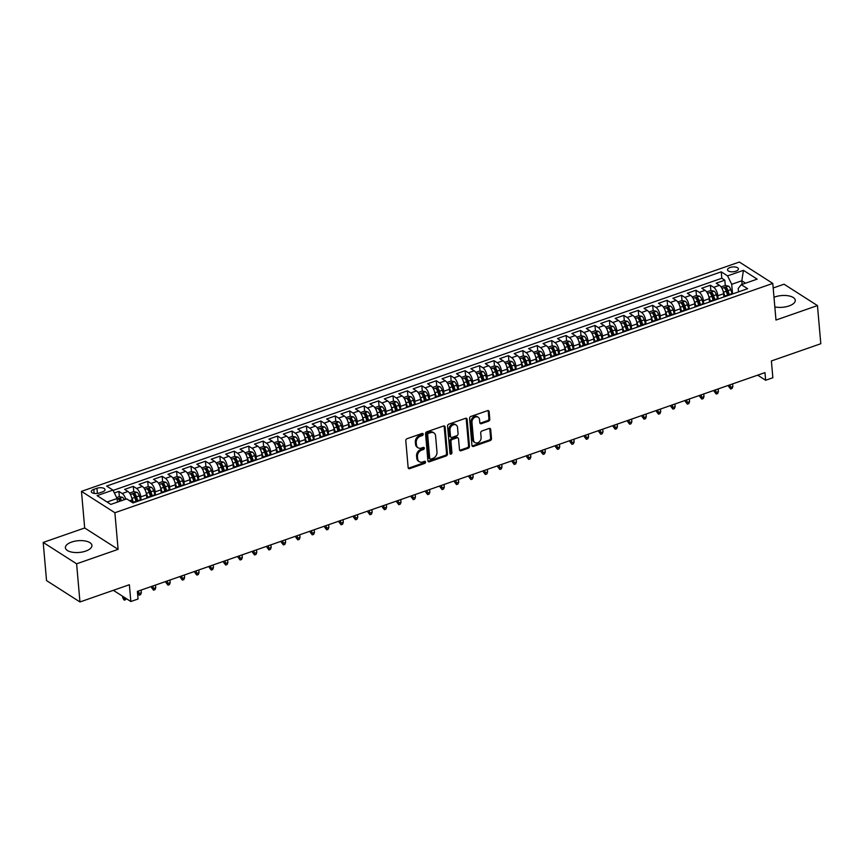 <?xml version="1.0" encoding="UTF-8"?>
<svg xmlns="http://www.w3.org/2000/svg" width="864" height="864" viewBox="0 0 864 864"><rect width="100%" height="100%" fill="white"/><g stroke="black" fill="none" stroke-linecap="round" stroke-linejoin="round"><path stroke-width="1.3" d="M423.209 434.149A1.177 0.918 122.6 0 0 422.129 433.447L407.074 438.696A1.674 1.307 122.6 0 0 405.788 440.683L408.154 467.651A1.674 1.307 122.6 0 0 409.698 468.655L424.742 463.406A1.177 0.918 122.6 0 0 424.559 461.311L422.615 461.992A5.368 4.169 122.6 0 1 419.31 461.711A5.368 4.169 122.6 0 1 417.658 458.773L417.463 456.527A5.368 4.169 122.6 0 1 421.578 450.155L423.522 449.474A1.177 0.918 122.6 0 0 423.338 447.379L421.394 448.06A5.368 4.169 122.6 0 1 418.09 447.779A5.368 4.169 122.6 0 1 416.448 444.841L416.243 442.595A5.368 4.169 122.6 0 1 420.358 436.223L422.312 435.542A1.177 0.918 122.6 0 0 423.209 434.149M418.09 447.779L417.182 447.206A5.368 4.169 122.6 0 1 415.541 444.269L415.346 442.022A5.368 4.169 122.6 0 1 419.461 435.65L421.405 434.97A1.177 0.918 122.6 0 0 422.28 433.404M408.294 468.148A1.674 1.307 122.6 0 0 408.791 468.072L423.846 462.823A1.177 0.918 122.6 0 0 424.71 461.268M419.31 461.711L418.403 461.138A5.368 4.169 122.6 0 1 416.761 458.201L416.567 455.954A5.368 4.169 122.6 0 1 420.671 449.572L422.626 448.902A1.177 0.918 122.6 0 0 423.49 447.336M774.835 306.904A13.316 5.886 -5 0 0 789.037 305.942A13.316 5.886 -5 0 0 795.269 300.272A13.316 5.886 -5 0 0 774.954 296.924A13.316 5.886 -5 0 0 773.993 297.292M71.615 542.074A13.316 5.886 -5 0 0 65.394 547.744A13.316 5.886 -5 0 0 85.709 551.092A13.316 5.886 -5 0 0 91.93 545.422A13.316 5.886 -5 0 0 71.615 542.074M730.08 267.516A5.465 2.408 -5 0 0 727.52 269.838A5.465 2.408 -5 0 0 735.858 271.21A5.465 2.408 -5 0 0 738.407 268.888A5.465 2.408 -5 0 0 730.08 267.516M488.506 421.189A1.674 1.307 122.6 0 0 489.791 419.202L489.132 411.642A1.674 1.307 122.6 0 0 487.588 410.638L470.869 416.459A1.674 1.307 122.6 0 0 469.584 418.446L471.949 445.414A1.674 1.307 122.6 0 0 473.494 446.418L490.201 440.586A1.674 1.307 122.6 0 0 491.486 438.599L490.687 429.462A1.674 1.307 122.6 0 0 489.143 428.458L481.993 430.952A1.674 1.307 122.6 0 0 480.708 432.94L481.108 437.476A4.482 3.488 122.6 0 1 479.099 441.979A4.482 3.488 122.6 0 1 474.898 442.573A4.482 3.488 122.6 0 1 473.526 440.111L471.971 422.366A4.482 3.488 122.6 0 1 473.98 417.852A4.482 3.488 122.6 0 1 478.181 417.269A4.482 3.488 122.6 0 1 479.552 419.72L479.812 422.68A1.674 1.307 122.6 0 0 481.356 423.684L488.506 421.189L487.609 420.617A1.674 1.307 122.6 0 0 488.894 418.619L488.225 411.059A1.674 1.307 122.6 0 0 488.084 410.551M76.615 563.803L118.098 549.353L84.683 527.98L43.2 542.43L76.615 563.803L79.952 601.96L129.373 584.734L130.842 601.517L138.056 599L137.387 591.376L764.975 372.622L765.644 380.257L772.859 377.741L771.39 360.958L820.8 343.732L817.463 305.586L784.048 284.213L773.183 287.993M118.098 549.353L114.89 512.73L772.783 283.414L775.98 320.047L817.463 305.586M445.09 426.989A1.674 1.307 122.6 0 0 443.545 425.984L426.838 431.806A1.674 1.307 122.6 0 0 425.552 433.804L427.907 460.76A1.674 1.307 122.6 0 0 429.451 461.765L446.159 455.944A1.674 1.307 122.6 0 0 447.444 453.946L445.09 426.989L444.182 426.406A1.674 1.307 122.6 0 0 444.042 425.909M448.848 424.138L465.566 418.306A1.674 1.307 122.6 0 1 467.111 419.31L469.465 446.278A1.674 1.307 122.6 0 1 468.18 448.265L461.03 450.76A1.674 1.307 122.6 0 1 459.486 449.755L458.525 438.815A1.674 1.307 122.6 0 0 456.98 437.81L452.239 439.463A1.674 1.307 122.6 0 0 450.954 441.461L451.948 452.844A1.177 0.918 122.6 0 1 449.971 453.535L447.563 426.125A1.674 1.307 122.6 0 1 448.848 424.138M79.952 601.96L46.537 580.586L43.2 542.43M725.296 285.476L724.831 280.184L716.17 283.198L719.464 285.314L713.696 287.323A6.826 3.046 70.8 0 1 717.844 295.736L718.114 298.804M710.867 290.509L710.402 285.217L701.741 288.23L705.046 290.336L699.268 292.356A6.826 3.046 70.8 0 1 703.415 300.769L703.685 303.826M696.438 295.531L695.974 290.239L687.312 293.263L690.617 295.369L684.839 297.378A6.826 3.046 70.8 0 1 688.986 305.791L689.256 308.858M682.009 300.564L681.545 295.272L672.894 298.285L676.188 300.402L670.421 302.411A6.826 3.046 70.8 0 1 674.568 310.824L674.827 313.88M667.58 305.586L667.116 300.305L658.465 303.318L661.759 305.424L655.992 307.433A6.826 3.046 70.8 0 1 660.139 315.846L660.398 318.913M653.152 310.619L652.687 305.327L644.036 308.351L647.33 310.457L641.563 312.466A6.826 3.046 70.8 0 1 645.71 320.879L645.98 323.946M638.723 315.652L638.269 310.36L629.608 313.373L632.902 315.479L627.134 317.498A6.826 3.046 70.8 0 1 631.282 325.912L631.552 328.968M624.305 320.674L623.84 315.382L615.179 318.406L618.473 320.512L612.706 322.52A6.826 3.046 70.8 0 1 616.853 330.934L617.123 334.001M609.876 325.706L609.412 320.414L600.75 323.428L604.055 325.544L598.277 327.553A6.826 3.046 70.8 0 1 602.424 335.966L602.694 339.023M595.447 330.728L594.983 325.447L586.321 328.46L589.626 330.566L583.848 332.575A6.826 3.046 70.8 0 1 587.995 340.999L588.265 344.056M581.018 335.761L580.554 330.469L571.903 333.493L575.197 335.599L569.419 337.608A6.826 3.046 70.8 0 1 573.566 346.021L573.836 349.088M566.59 340.794L566.125 335.502L557.474 338.515L560.768 340.621L555.001 342.641A6.826 3.046 70.8 0 1 559.148 351.054L559.408 354.11M552.161 345.816L551.696 340.524L543.046 343.548L546.34 345.654L540.572 347.663A6.826 3.046 70.8 0 1 544.72 356.076L544.99 359.143M537.732 350.849L537.278 345.557L528.617 348.57L531.911 350.687L526.144 352.696A6.826 3.046 70.8 0 1 530.291 361.109L530.561 364.176M523.303 355.882L522.85 350.59L514.188 353.603L517.482 355.709L511.715 357.728A6.826 3.046 70.8 0 1 515.862 366.142L516.132 369.198M508.885 360.904L508.421 355.612L499.759 358.636L503.064 360.742L497.286 362.75A6.826 3.046 70.8 0 1 501.433 371.164L501.703 374.231M494.456 365.936L493.992 360.644L485.33 363.658L488.635 365.774L482.857 367.783A6.826 3.046 70.8 0 1 487.004 376.196L487.274 379.253M480.028 370.958L479.563 365.677L470.912 368.69L474.206 370.796L468.428 372.805A6.826 3.046 70.8 0 1 472.576 381.229L472.846 384.286M465.599 375.991L465.134 370.699L456.484 373.723L459.778 375.829L454.01 377.838A6.826 3.046 70.8 0 1 458.158 386.251L458.417 389.318M451.17 381.024L450.706 375.732L442.055 378.745L445.349 380.851L439.582 382.871A6.826 3.046 70.8 0 1 443.729 391.284L443.999 394.34M436.741 386.046L436.277 380.754L427.626 383.778L430.92 385.884L425.153 387.893A6.826 3.046 70.8 0 1 429.3 396.306L429.57 399.373M422.312 391.079L421.859 385.787L413.197 388.8L416.491 390.917L410.724 392.926A6.826 3.046 70.8 0 1 414.871 401.339L415.141 404.395M407.894 396.101L407.43 390.82L398.768 393.833L402.062 395.939L396.295 397.948A6.826 3.046 70.8 0 1 400.442 406.372L400.712 409.428M393.466 401.134L393.001 395.842L384.34 398.866L387.644 400.972L381.866 402.98A6.826 3.046 70.8 0 1 386.014 411.394L386.284 414.461M379.037 406.166L378.572 400.874L369.922 403.888L373.216 405.994L367.438 408.013A6.826 3.046 70.8 0 1 371.585 416.426L371.855 419.483M364.608 411.188L364.144 405.896L355.493 408.92L358.787 411.026L353.02 413.035A6.826 3.046 70.8 0 1 357.167 421.448L357.426 424.516M350.179 416.221L349.715 410.929L341.064 413.942L344.358 416.059L338.591 418.068A6.826 3.046 70.8 0 1 342.738 426.481L342.997 429.548M335.75 421.254L335.286 415.962L326.635 418.975L329.929 421.081L324.162 423.101A6.826 3.046 70.8 0 1 328.309 431.514L328.579 434.57M321.322 426.276L320.868 420.984L312.206 424.008L315.5 426.114L309.733 428.123A6.826 3.046 70.8 0 1 313.88 436.536L314.15 439.603M306.904 431.309L306.439 426.017L297.778 429.03L301.072 431.147L295.304 433.156A6.826 3.046 70.8 0 1 299.452 441.569L299.722 444.625M292.475 436.331L292.01 431.05L283.349 434.063L286.654 436.169L280.876 438.178A6.826 3.046 70.8 0 1 285.023 446.602L285.293 449.658M278.046 441.364L277.582 436.072L268.92 439.096L272.225 441.202L266.447 443.21A6.826 3.046 70.8 0 1 270.594 451.624L270.864 454.691M263.617 446.396L263.153 441.104L254.502 444.118L257.796 446.224L252.029 448.243A6.826 3.046 70.8 0 1 256.176 456.656L256.435 459.713M249.188 451.418L248.724 446.126L240.073 449.15L243.367 451.256L237.6 453.265A6.826 3.046 70.8 0 1 241.747 461.678L242.006 464.746M234.76 456.451L234.295 451.159L225.644 454.172L228.938 456.289L223.171 458.298A6.826 3.046 70.8 0 1 227.318 466.711L227.588 469.768M220.331 461.484L219.877 456.192L211.216 459.205L214.51 461.311L208.742 463.32A6.826 3.046 70.8 0 1 212.89 471.744L213.16 474.8M205.913 466.506L205.448 461.214L196.787 464.238L200.081 466.344L194.314 468.353A6.826 3.046 70.8 0 1 198.461 476.766L198.731 479.833M191.484 471.539L191.02 466.247L182.358 469.26L185.663 471.366L179.885 473.386A6.826 3.046 70.8 0 1 184.032 481.799L184.302 484.855M177.055 476.561L176.591 471.269L167.929 474.293L171.234 476.399L165.456 478.408A6.826 3.046 70.8 0 1 169.603 486.821L169.873 489.888M162.626 481.594L162.162 476.302L153.511 479.315L156.805 481.432L151.027 483.44A6.826 3.046 70.8 0 1 155.174 491.854L155.444 494.921M148.198 486.626L147.733 481.334L139.082 484.348L142.376 486.454L136.609 488.473A6.826 3.046 70.8 0 1 140.756 496.886L141.016 499.943M133.769 491.648L133.304 486.356L124.654 489.38L127.948 491.486A6.826 3.046 70.8 0 1 132.095 499.9L132.332 502.492M719.464 285.314A6.826 3.046 -109.2 0 1 723.611 293.728L723.902 296.978M705.046 290.336A6.826 3.046 -109.2 0 1 709.193 298.75L709.474 302M690.617 295.369A6.826 3.046 -109.2 0 1 694.764 303.782L695.045 307.033M676.188 300.402A6.826 3.046 -109.2 0 1 680.335 308.815L680.616 312.066M661.759 305.424A6.826 3.046 -109.2 0 1 665.906 313.837L666.187 317.088M647.33 310.457A6.826 3.046 -109.2 0 1 651.478 318.87L651.758 322.121M632.902 315.479A6.826 3.046 -109.2 0 1 637.049 323.892L637.34 327.143M618.473 320.512A6.826 3.046 -109.2 0 1 622.62 328.925L622.912 332.176M604.055 325.544A6.826 3.046 -109.2 0 1 608.202 333.958L608.483 337.208M589.626 330.566A6.826 3.046 -109.2 0 1 593.773 338.98L594.054 342.23M575.197 335.599A6.826 3.046 -109.2 0 1 579.344 344.012L579.625 347.263M560.768 340.621A6.826 3.046 -109.2 0 1 564.916 349.045L565.196 352.285M546.34 345.654A6.826 3.046 -109.2 0 1 550.487 354.067L550.768 357.318M531.911 350.687A6.826 3.046 -109.2 0 1 536.058 359.1L536.35 362.351M517.482 355.709A6.826 3.046 -109.2 0 1 521.629 364.122L521.921 367.373M503.064 360.742A6.826 3.046 -109.2 0 1 507.211 369.155L507.492 372.406M488.635 365.774A6.826 3.046 -109.2 0 1 492.782 374.188L493.063 377.438M474.206 370.796A6.826 3.046 -109.2 0 1 478.354 379.21L478.634 382.46M459.778 375.829A6.826 3.046 -109.2 0 1 463.925 384.242L464.206 387.493M445.349 380.851A6.826 3.046 -109.2 0 1 449.496 389.264L449.777 392.515M430.92 385.884A6.826 3.046 -109.2 0 1 435.067 394.297L435.359 397.548M416.491 390.917A6.826 3.046 -109.2 0 1 420.638 399.33L420.93 402.581M402.062 395.939A6.826 3.046 -109.2 0 1 406.21 404.352L406.501 407.603M387.644 400.972A6.826 3.046 -109.2 0 1 391.792 409.385L392.072 412.636M373.216 405.994A6.826 3.046 -109.2 0 1 377.363 414.418L377.644 417.658M358.787 411.026A6.826 3.046 -109.2 0 1 362.934 419.44L363.215 422.69M344.358 416.059A6.826 3.046 -109.2 0 1 348.505 424.472L348.786 427.723M329.929 421.081A6.826 3.046 -109.2 0 1 334.076 429.494L334.357 432.745M315.5 426.114A6.826 3.046 -109.2 0 1 319.648 434.527L319.939 437.778M301.072 431.147A6.826 3.046 -109.2 0 1 305.219 439.56L305.51 442.811M286.654 436.169A6.826 3.046 -109.2 0 1 290.801 444.582L291.082 447.833M272.225 441.202A6.826 3.046 -109.2 0 1 276.372 449.615L276.653 452.866M257.796 446.224A6.826 3.046 -109.2 0 1 261.943 454.648L262.224 457.888M243.367 451.256A6.826 3.046 -109.2 0 1 247.514 459.67L247.795 462.92M228.938 456.289A6.826 3.046 -109.2 0 1 233.086 464.702L233.366 467.953M214.51 461.311A6.826 3.046 -109.2 0 1 218.657 469.724L218.948 472.975M200.081 466.344A6.826 3.046 -109.2 0 1 204.228 474.757L204.52 478.008M185.663 471.366A6.826 3.046 -109.2 0 1 189.81 479.79L190.091 483.041M171.234 476.399A6.826 3.046 -109.2 0 1 175.381 484.812L175.662 488.063M156.805 481.432A6.826 3.046 -109.2 0 1 160.952 489.845L161.233 493.096M142.376 486.454A6.826 3.046 -109.2 0 1 146.524 494.867L146.804 498.118M99.382 492.966L102.557 491.864A5.292 2.333 -5 0 0 105.019 489.607A5.292 2.333 -5 0 0 96.952 488.279L93.776 489.38A5.292 2.333 -5 0 0 91.303 491.638A5.292 2.333 -5 0 0 99.382 492.966M114.89 512.73L81.475 491.357L739.357 262.04L772.783 283.414M724.831 280.184L721.807 278.251L721.246 271.836L106.639 486.065L112.957 490.104L117.104 498.517L117.418 502.114M721.246 271.836L727.564 275.886L743.44 270.356L757.166 279.137L741.29 284.666L747.619 288.706L133.013 502.934L126.695 498.884L110.819 504.414L97.092 495.634L112.957 490.104M133.24 502.848A6.826 3.046 70.8 0 1 134.19 501.93L139.968 499.921A6.826 3.046 70.8 0 1 141.286 500.051M134.19 501.93A6.826 3.046 70.8 0 1 135.508 502.06M119.34 496.681L118.876 491.389L122.18 493.495A6.826 3.046 70.8 0 1 125.788 499.198M133.304 486.356L136.609 488.473M147.733 481.334L151.027 483.44M162.162 476.302L165.456 478.408M176.591 471.269L179.885 473.386M191.02 466.247L194.314 468.353M205.448 461.214L208.742 463.32M219.877 456.192L223.171 458.298M234.295 451.159L237.6 453.265M248.724 446.126L252.029 448.243M263.153 441.104L266.447 443.21M277.582 436.072L280.876 438.178M292.01 431.05L295.304 433.156M306.439 426.017L309.733 428.123M320.868 420.984L324.162 423.101M335.286 415.962L338.591 418.068M349.715 410.929L353.02 413.035M364.144 405.896L367.438 408.013M378.572 400.874L381.866 402.98M393.001 395.842L396.295 397.948M407.43 390.82L410.724 392.926M421.859 385.787L425.153 387.893M436.277 380.754L439.582 382.871M450.706 375.732L454.01 377.838M465.134 370.699L468.428 372.805M479.563 365.677L482.857 367.783M493.992 360.644L497.286 362.75M508.421 355.612L511.715 357.728M522.85 350.59L526.144 352.696M537.278 345.557L540.572 347.663M551.696 340.524L555.001 342.641M566.125 335.502L569.419 337.608M580.554 330.469L583.848 332.575M594.983 325.447L598.277 327.553M609.412 320.414L612.706 322.52M623.84 315.382L627.134 317.498M638.269 310.36L641.563 312.466M652.687 305.327L655.992 307.433M667.116 300.305L670.421 302.411M681.545 295.272L684.839 297.378M695.974 290.239L699.268 292.356M710.402 285.217L713.696 287.323M721.807 278.251L113.108 490.406M118.876 491.389L114.372 492.966M742.122 284.375L741.809 280.778L731.711 284.299L732.542 293.771M117.104 498.517L107.071 502.016M84.683 527.98L81.475 491.357M757.685 375.17L765.644 380.257M113.335 590.317L130.842 601.517M745.556 283.176L741.809 280.778L743.44 270.356M738.515 291.881L738.212 288.457L741.29 284.666M147.668 497.826A6.826 3.046 70.8 0 1 148.619 496.908A6.826 3.046 70.8 0 1 149.936 497.027M162.097 492.793A6.826 3.046 70.8 0 1 163.048 491.875A6.826 3.046 70.8 0 1 164.365 492.005M155.704 495.018A6.826 3.046 -109.2 0 0 154.397 494.888L148.619 496.908M176.526 487.76A6.826 3.046 70.8 0 1 177.476 486.842A6.826 3.046 70.8 0 1 178.794 486.972M170.132 489.985A6.826 3.046 -109.2 0 0 168.815 489.866L163.048 491.875M190.955 482.738A6.826 3.046 70.8 0 1 191.905 481.82A6.826 3.046 70.8 0 1 193.223 481.95M184.561 484.963A6.826 3.046 -109.2 0 0 183.244 484.834L177.476 486.842M205.373 477.706A6.826 3.046 70.8 0 1 206.334 476.788A6.826 3.046 70.8 0 1 207.652 476.917M198.99 479.93A6.826 3.046 -109.2 0 0 197.672 479.812L191.905 481.82M219.802 472.684A6.826 3.046 70.8 0 1 220.752 471.766A6.826 3.046 70.8 0 1 222.07 471.884M213.419 474.908A6.826 3.046 -109.2 0 0 212.101 474.779L206.334 476.788M234.23 467.651A6.826 3.046 70.8 0 1 235.181 466.733A6.826 3.046 70.8 0 1 236.498 466.862M227.848 469.876A6.826 3.046 -109.2 0 0 226.53 469.746L220.752 471.766M248.659 462.618A6.826 3.046 70.8 0 1 249.61 461.7A6.826 3.046 70.8 0 1 250.927 461.83M242.276 464.843A6.826 3.046 -109.2 0 0 240.959 464.724L235.181 466.733M263.088 457.596A6.826 3.046 70.8 0 1 264.038 456.678A6.826 3.046 70.8 0 1 265.356 456.797M256.694 459.821A6.826 3.046 -109.2 0 0 255.388 459.691L249.61 461.7M277.517 452.563A6.826 3.046 70.8 0 1 278.467 451.645A6.826 3.046 70.8 0 1 279.785 451.775M271.123 454.788A6.826 3.046 -109.2 0 0 269.806 454.658L264.038 456.678M291.946 447.53A6.826 3.046 70.8 0 1 292.896 446.612A6.826 3.046 70.8 0 1 294.214 446.742M285.552 449.766A6.826 3.046 -109.2 0 0 284.234 449.636L278.467 451.645M306.364 442.508A6.826 3.046 70.8 0 1 307.325 441.59A6.826 3.046 70.8 0 1 308.642 441.72M299.981 444.733A6.826 3.046 -109.2 0 0 298.663 444.604L292.896 446.612M320.792 437.476A6.826 3.046 70.8 0 1 321.754 436.558A6.826 3.046 70.8 0 1 323.06 436.687M314.41 439.7A6.826 3.046 -109.2 0 0 313.092 439.582L307.325 441.59M335.221 432.454A6.826 3.046 70.8 0 1 336.172 431.536A6.826 3.046 70.8 0 1 337.489 431.654M328.838 434.678A6.826 3.046 -109.2 0 0 327.521 434.549L321.754 436.558M349.65 427.421A6.826 3.046 70.8 0 1 350.6 426.503A6.826 3.046 70.8 0 1 351.918 426.632M343.267 429.646A6.826 3.046 -109.2 0 0 341.95 429.516L336.172 431.536M364.079 422.388A6.826 3.046 70.8 0 1 365.029 421.47A6.826 3.046 70.8 0 1 366.347 421.6M357.685 424.613A6.826 3.046 -109.2 0 0 356.378 424.494L350.6 426.503M378.508 417.366A6.826 3.046 70.8 0 1 379.458 416.448A6.826 3.046 70.8 0 1 380.776 416.567M372.114 419.591A6.826 3.046 -109.2 0 0 370.796 419.461L365.029 421.47M392.936 412.333A6.826 3.046 70.8 0 1 393.887 411.415A6.826 3.046 70.8 0 1 395.204 411.545M386.543 414.558A6.826 3.046 -109.2 0 0 385.225 414.439L379.458 416.448M407.354 407.3A6.826 3.046 70.8 0 1 408.316 406.393A6.826 3.046 70.8 0 1 409.633 406.512M400.972 409.536A6.826 3.046 -109.2 0 0 399.654 409.406L393.887 411.415M421.783 402.278A6.826 3.046 70.8 0 1 422.744 401.36A6.826 3.046 70.8 0 1 424.051 401.49M415.4 404.503A6.826 3.046 -109.2 0 0 414.083 404.374L408.316 406.393M436.212 397.246A6.826 3.046 70.8 0 1 437.162 396.328A6.826 3.046 70.8 0 1 438.48 396.457M429.829 399.47A6.826 3.046 -109.2 0 0 428.512 399.352L422.744 401.36M450.641 392.224A6.826 3.046 70.8 0 1 451.591 391.306A6.826 3.046 70.8 0 1 452.909 391.424M444.258 394.448A6.826 3.046 -109.2 0 0 442.94 394.319L437.162 396.328M465.07 387.191A6.826 3.046 70.8 0 1 466.02 386.273A6.826 3.046 70.8 0 1 467.338 386.402M458.687 389.416A6.826 3.046 -109.2 0 0 457.369 389.286L451.591 391.306M479.498 382.158A6.826 3.046 70.8 0 1 480.449 381.24A6.826 3.046 70.8 0 1 481.766 381.37M473.105 384.394A6.826 3.046 -109.2 0 0 471.787 384.264L466.02 386.273M493.927 377.136A6.826 3.046 70.8 0 1 494.878 376.218A6.826 3.046 70.8 0 1 496.195 376.348M487.534 379.361A6.826 3.046 -109.2 0 0 486.216 379.231L480.449 381.24M508.356 372.103A6.826 3.046 70.8 0 1 509.306 371.185A6.826 3.046 70.8 0 1 510.624 371.315M501.962 374.328A6.826 3.046 -109.2 0 0 500.645 374.209L494.878 376.218M522.774 367.081A6.826 3.046 70.8 0 1 523.735 366.163A6.826 3.046 70.8 0 1 525.042 366.282M516.391 369.306A6.826 3.046 -109.2 0 0 515.074 369.176L509.306 371.185M537.203 362.048A6.826 3.046 70.8 0 1 538.153 361.13A6.826 3.046 70.8 0 1 539.471 361.26M530.82 364.273A6.826 3.046 -109.2 0 0 529.502 364.144L523.735 366.163M551.632 357.016A6.826 3.046 70.8 0 1 552.582 356.098A6.826 3.046 70.8 0 1 553.9 356.227M545.249 359.24A6.826 3.046 -109.2 0 0 543.931 359.122L538.153 361.13M566.06 351.994A6.826 3.046 70.8 0 1 567.011 351.076A6.826 3.046 70.8 0 1 568.328 351.194M559.678 354.218A6.826 3.046 -109.2 0 0 558.36 354.089L552.582 356.098M580.489 346.961A6.826 3.046 70.8 0 1 581.44 346.043A6.826 3.046 70.8 0 1 582.757 346.172M574.096 349.186A6.826 3.046 -109.2 0 0 572.789 349.067L567.011 351.076M594.918 341.928A6.826 3.046 70.8 0 1 595.868 341.021A6.826 3.046 70.8 0 1 597.186 341.14M588.524 344.164A6.826 3.046 -109.2 0 0 587.207 344.034L581.44 346.043M609.347 336.906A6.826 3.046 70.8 0 1 610.297 335.988A6.826 3.046 70.8 0 1 611.615 336.118M602.953 339.131A6.826 3.046 -109.2 0 0 601.636 339.001L595.868 341.021M623.765 331.873A6.826 3.046 70.8 0 1 624.726 330.955A6.826 3.046 70.8 0 1 626.044 331.085M617.382 334.098A6.826 3.046 -109.2 0 0 616.064 333.979L610.297 335.988M638.194 326.851A6.826 3.046 70.8 0 1 639.144 325.933A6.826 3.046 70.8 0 1 640.462 326.052M631.811 329.076A6.826 3.046 -109.2 0 0 630.493 328.946L624.726 330.955M652.622 321.818A6.826 3.046 70.8 0 1 653.573 320.9A6.826 3.046 70.8 0 1 654.89 321.03M646.24 324.043A6.826 3.046 -109.2 0 0 644.922 323.914L639.144 325.933M667.051 316.786A6.826 3.046 70.8 0 1 668.002 315.868A6.826 3.046 70.8 0 1 669.319 315.997M660.668 319.021A6.826 3.046 -109.2 0 0 659.351 318.892L653.573 320.9M681.48 311.764A6.826 3.046 70.8 0 1 682.43 310.846A6.826 3.046 70.8 0 1 683.748 310.975M675.086 313.988A6.826 3.046 -109.2 0 0 673.78 313.859L668.002 315.868M695.909 306.731A6.826 3.046 70.8 0 1 696.859 305.813A6.826 3.046 70.8 0 1 698.177 305.942M689.515 308.956A6.826 3.046 -109.2 0 0 688.198 308.837L682.43 310.846M710.338 301.709A6.826 3.046 70.8 0 1 711.288 300.791A6.826 3.046 70.8 0 1 712.606 300.91M703.944 303.934A6.826 3.046 -109.2 0 0 702.626 303.804L696.859 305.813M724.756 296.676A6.826 3.046 70.8 0 1 725.717 295.758A6.826 3.046 70.8 0 1 727.034 295.888M718.373 298.901A6.826 3.046 -109.2 0 0 717.055 298.771L711.288 300.791M732.802 293.868A6.826 3.046 -109.2 0 0 731.484 293.749L725.717 295.758M731.711 284.299L727.564 275.886M428.047 461.268A1.674 1.307 122.6 0 0 428.555 461.182L445.262 455.36A1.674 1.307 122.6 0 0 446.548 453.373L444.182 426.406M428.576 433.361A1.177 0.918 122.6 0 0 427.669 434.754L429.743 458.417A1.177 0.918 122.6 0 0 430.823 459.13L432.886 458.406A5.368 4.169 122.6 0 0 436.99 452.034L435.575 435.856A5.368 4.169 122.6 0 0 433.933 432.918A5.368 4.169 122.6 0 0 430.628 432.648L428.576 433.361L427.669 432.788A1.177 0.918 122.6 0 0 426.773 434.182L427.669 434.754M430.099 459.065L429.203 458.482A1.177 0.918 122.6 0 1 428.846 457.844L426.773 434.182M433.933 432.918L433.037 432.346A5.368 4.169 122.6 0 0 429.721 432.065L430.628 432.648M427.669 432.788L429.721 432.065M459.626 450.263A1.674 1.307 122.6 0 0 460.134 450.176L467.284 447.682A1.674 1.307 122.6 0 0 468.569 445.694L466.204 418.738A1.674 1.307 122.6 0 0 466.063 418.23M458.017 437.897L457.11 437.324A1.674 1.307 122.6 0 0 456.084 437.238L451.332 438.89A1.674 1.307 122.6 0 0 450.047 440.878L451.04 452.261L451.948 452.844M449.993 453.697A1.177 0.918 122.6 0 0 451.04 452.261M457.531 427.475A4.482 3.488 122.6 0 0 456.16 425.012A4.482 3.488 122.6 0 0 451.969 425.606A4.482 3.488 122.6 0 0 449.96 430.11L450.511 436.363A1.674 1.307 122.6 0 0 452.056 437.368L456.797 435.715A1.674 1.307 122.6 0 0 458.082 433.728L457.531 427.475M456.16 425.012L455.263 424.44A4.482 3.488 122.6 0 0 451.062 425.023A4.482 3.488 122.6 0 0 449.053 429.538L449.96 430.11M451.019 437.281L450.122 436.709A1.674 1.307 122.6 0 1 449.604 435.791L449.053 429.538M479.952 423.187A1.674 1.307 122.6 0 0 480.449 423.112L487.609 420.617M478.181 417.269L477.274 416.686A4.482 3.488 122.6 0 0 473.072 417.28A4.482 3.488 122.6 0 0 471.074 421.783L471.971 422.366M474.898 442.573L474.001 441.99A4.482 3.488 122.6 0 1 472.63 439.538L471.074 421.783M472.09 445.91A1.674 1.307 122.6 0 0 472.597 445.835L489.305 440.014A1.674 1.307 122.6 0 0 490.59 438.016L489.791 428.879A1.674 1.307 122.6 0 0 489.65 428.382M116.651 497.588L119.286 496.67L122.537 497.318A4.525 2.02 70.8 0 1 124.351 499.694M121.619 500.656A4.525 2.02 -109.2 0 0 120.485 498.895L118.757 499.5A4.525 2.02 70.8 0 1 119.88 501.26M126.511 598.752L124.686 600.21L123.79 599.638L122.677 597.618L124.297 598.666L124.178 597.262M124.686 600.21L124.297 598.666L125.647 598.19M122.677 597.618L122.548 596.214M131.533 497.113A4.525 2.02 70.8 0 1 132.041 498.377L133.402 502.578M129.568 493.085L133.715 491.638L136.966 492.296A4.525 2.02 70.8 0 1 139.255 495.86L140.54 499.846M137.765 500.688L136.512 496.811A4.525 2.02 -109.2 0 0 134.914 493.873L133.186 494.467A4.525 2.02 70.8 0 1 134.784 497.416L136.037 501.293M134.914 493.873L135.108 496.066A2.3 1.026 70.8 0 1 135.54 497.038L136.825 501.012M137.516 592.855L138.726 593.633L141.329 592.726L141.091 590.08M141.329 592.726L140.562 594.68L139.115 595.188L138.499 590.987M139.115 595.188L137.57 593.428M145.962 492.08A4.525 2.02 70.8 0 1 146.47 493.344L147.83 497.556M146.75 497.437L146.956 498.074M143.996 488.052L148.144 486.616L151.394 487.264A4.525 2.02 70.8 0 1 153.684 490.828L154.969 494.824M152.194 495.655L150.941 491.789A4.525 2.02 -109.2 0 0 149.342 488.84L147.614 489.445A4.525 2.02 70.8 0 1 149.202 492.394L150.455 496.26M149.342 488.84L149.537 491.033A2.3 1.026 70.8 0 1 149.969 492.005L151.254 495.99M155.758 587.704L154.991 589.658L153.544 590.155L151.535 587.563L153.155 588.6L155.758 587.704L155.52 585.058M153.544 590.155L152.928 585.954M151.535 587.563L151.438 586.472M160.391 487.058A4.525 2.02 70.8 0 1 160.888 488.311L162.259 492.523M161.179 492.404L161.384 493.042M158.414 483.03L162.572 481.583L165.823 482.231A4.525 2.02 70.8 0 1 168.102 485.806L169.398 489.791M166.622 490.633L165.37 486.756A4.525 2.02 -109.2 0 0 163.771 483.808L162.043 484.412A4.525 2.02 70.8 0 1 163.631 487.361L164.884 491.238M163.771 483.808L163.966 486.011A2.3 1.026 70.8 0 1 164.398 486.972L165.683 490.957M170.176 582.671L169.42 584.626L167.972 585.133L165.953 582.541L167.584 583.578L170.176 582.671L169.949 580.025M167.972 585.133L167.357 580.932M165.953 582.541L165.866 581.45M174.82 482.026A4.525 2.02 70.8 0 1 175.316 483.289L176.677 487.49M175.597 487.382L175.802 488.009M172.843 477.997L177.001 476.55L180.241 477.209A4.525 2.02 70.8 0 1 182.531 480.773L183.827 484.758M181.051 485.6L179.788 481.723A4.525 2.02 -109.2 0 0 178.2 478.786L176.472 479.39A4.525 2.02 70.8 0 1 178.06 482.328L179.312 486.205M178.2 478.786L178.394 480.978A2.3 1.026 70.8 0 1 178.826 481.95L180.112 485.924M184.604 577.638L183.838 579.593L182.401 580.1L180.382 577.508L182.012 578.545L184.604 577.638L184.378 574.992M182.401 580.1L181.775 575.899M180.382 577.508L180.284 576.418M189.238 476.993A4.525 2.02 70.8 0 1 189.745 478.256L191.106 482.468M190.026 482.35L190.231 482.987M187.272 472.975L191.419 471.528L194.67 472.176A4.525 2.02 70.8 0 1 196.96 475.74L198.256 479.736M195.469 480.578L194.216 476.701A4.525 2.02 -109.2 0 0 192.629 473.753L190.89 474.358A4.525 2.02 70.8 0 1 192.488 477.306L193.741 481.172M192.629 473.753L192.812 475.945A2.3 1.026 70.8 0 1 193.244 476.917L194.54 480.902M199.033 572.616L198.266 574.571L196.83 575.068L194.81 572.476L196.441 573.523L199.033 572.616L198.806 569.97M196.83 575.068L196.204 570.866M194.81 572.476L194.713 571.396M203.666 471.971A4.525 2.02 70.8 0 1 204.174 473.234L205.535 477.436M204.455 477.328L204.66 477.954M201.701 467.942L205.848 466.495L209.099 467.154A4.525 2.02 70.8 0 1 211.388 470.718L212.674 474.703M209.898 475.546L208.645 471.668A4.525 2.02 -109.2 0 0 207.058 468.731L205.319 469.325A4.525 2.02 70.8 0 1 206.917 472.273L208.17 476.15M207.058 468.731L207.241 470.923A2.3 1.026 70.8 0 1 207.673 471.895L208.969 475.87M213.462 567.583L212.695 569.538L211.259 570.046L209.239 567.454L210.87 568.49L213.462 567.583L213.235 564.937M211.259 570.046L210.632 565.844M209.239 567.454L209.142 566.363M218.095 466.938A4.525 2.02 70.8 0 1 218.603 468.202L219.964 472.403M218.884 472.295L219.089 472.932M216.13 462.91L220.277 461.462L223.528 462.121A4.525 2.02 70.8 0 1 225.817 465.685L227.102 469.67M224.327 470.513L223.074 466.646A4.525 2.02 -109.2 0 0 221.476 463.698L219.748 464.303A4.525 2.02 70.8 0 1 221.346 467.24L222.599 471.118M221.476 463.698L221.67 465.89A2.3 1.026 70.8 0 1 222.102 466.862L223.387 470.848M227.891 562.561L227.124 564.505L225.677 565.013L223.668 562.421L225.288 563.458L227.891 562.561L227.653 559.904M225.677 565.013L225.061 560.812M223.668 562.421L223.571 561.33M232.524 461.905A4.525 2.02 70.8 0 1 233.032 463.169L234.392 467.381M233.312 467.262L233.518 467.899M230.558 457.888L234.706 456.44L237.956 457.088A4.525 2.02 70.8 0 1 240.246 460.652L241.531 464.648M238.756 465.491L237.503 461.614A4.525 2.02 -109.2 0 0 235.904 458.665L234.176 459.27A4.525 2.02 70.8 0 1 235.775 462.218L237.028 466.096M235.904 458.665L236.099 460.868A2.3 1.026 70.8 0 1 236.531 461.83L237.816 465.815M242.32 557.528L241.553 559.483L240.106 559.98L238.097 557.399L239.717 558.436L242.32 557.528L242.082 554.882M240.106 559.98L239.49 555.79M238.097 557.399L238 556.308M246.953 456.883A4.525 2.02 70.8 0 1 247.46 458.147L248.821 462.348M247.741 462.24L247.946 462.866M244.987 452.855L249.134 451.408L252.385 452.066A4.525 2.02 70.8 0 1 254.675 455.63L255.96 459.616M253.184 460.458L251.932 456.581A4.525 2.02 -109.2 0 0 250.333 453.643L248.605 454.248A4.525 2.02 70.8 0 1 250.193 457.186L251.456 461.063M250.333 453.643L250.528 455.836A2.3 1.026 70.8 0 1 250.96 456.808L252.245 460.782M256.748 552.496L255.982 554.45L254.534 554.958L252.526 552.366L254.146 553.403L256.748 552.496L256.511 549.85M254.534 554.958L253.919 550.757M252.526 552.366L252.428 551.275M261.382 451.85A4.525 2.02 70.8 0 1 261.889 453.114L263.25 457.326M262.17 457.207L262.375 457.844M259.405 447.833L263.563 446.386L266.814 447.034A4.525 2.02 70.8 0 1 269.093 450.598L270.389 454.594M267.613 455.425L266.36 451.559A4.525 2.02 -109.2 0 0 264.762 448.61L263.034 449.215A4.525 2.02 70.8 0 1 264.622 452.164L265.874 456.03M264.762 448.61L264.956 450.803A2.3 1.026 70.8 0 1 265.388 451.775L266.674 455.76M271.166 547.474L270.41 549.428L268.963 549.925L266.944 547.333L268.574 548.381L271.166 547.474L270.94 544.828M268.963 549.925L268.348 545.724M266.944 547.333L266.857 546.242M275.81 446.828A4.525 2.02 70.8 0 1 276.307 448.081L277.668 452.293M276.588 452.174L276.793 452.812M273.834 442.8L277.992 441.353L281.232 442.001A4.525 2.02 70.8 0 1 283.522 445.576L284.818 449.561M282.042 450.403L280.789 446.526A4.525 2.02 -109.2 0 0 279.191 443.578L277.463 444.182A4.525 2.02 70.8 0 1 279.05 447.131L280.303 451.008M279.191 443.578L279.385 445.781A2.3 1.026 70.8 0 1 279.817 446.742L281.102 450.727M285.595 542.441L284.839 544.396L283.392 544.903L281.372 542.311L283.003 543.348L285.595 542.441L285.368 539.795M283.392 544.903L282.766 540.702M281.372 542.311L281.286 541.22M290.239 441.796A4.525 2.02 70.8 0 1 290.736 443.059L292.097 447.26M291.017 447.152L291.222 447.79M288.263 437.767L292.41 436.32L295.661 436.979A4.525 2.02 70.8 0 1 297.95 440.543L299.246 444.528M296.46 445.37L295.207 441.493A4.525 2.02 -109.2 0 0 293.62 438.556L291.881 439.16A4.525 2.02 70.8 0 1 293.479 442.098L294.732 445.975M293.62 438.556L293.814 440.748A2.3 1.026 70.8 0 1 294.235 441.72L295.531 445.694M300.024 537.419L299.257 539.363L297.821 539.87L295.801 537.278L297.432 538.315L300.024 537.419L299.797 534.762M297.821 539.87L297.194 535.669M295.801 537.278L295.704 536.188M304.657 436.763A4.525 2.02 70.8 0 1 305.165 438.026L306.526 442.238M305.446 442.12L305.651 442.757M302.692 432.745L306.839 431.298L310.09 431.946A4.525 2.02 70.8 0 1 312.379 435.51L313.675 439.506M310.889 440.348L309.636 436.471A4.525 2.02 -109.2 0 0 308.048 433.523L306.31 434.128A4.525 2.02 70.8 0 1 307.908 437.076L309.161 440.942M308.048 433.523L308.232 435.726A2.3 1.026 70.8 0 1 308.664 436.687L309.96 440.672M314.453 532.386L313.686 534.341L312.25 534.838L310.23 532.246L311.861 533.293L314.453 532.386L314.226 529.74M312.25 534.838L311.623 530.647M310.23 532.246L310.133 531.166M319.086 431.741A4.525 2.02 70.8 0 1 319.594 433.004L320.954 437.206M319.874 437.098L320.08 437.724M317.12 427.712L321.268 426.265L324.518 426.924A4.525 2.02 70.8 0 1 326.808 430.488L328.093 434.473M325.318 435.316L324.065 431.438A4.525 2.02 -109.2 0 0 322.466 428.501L320.738 429.095A4.525 2.02 70.8 0 1 322.337 432.043L323.59 435.92M322.466 428.501L322.661 430.693A2.3 1.026 70.8 0 1 323.093 431.665L324.378 435.64M328.882 527.353L328.115 529.308L326.678 529.816L324.659 527.224L326.279 528.26L328.882 527.353L328.644 524.707M326.678 529.816L326.052 525.614M324.659 527.224L324.562 526.133M333.515 426.708A4.525 2.02 70.8 0 1 334.022 427.972L335.383 432.184M334.303 432.065L334.508 432.702M331.549 422.68L335.696 421.243L338.947 421.891A4.525 2.02 70.8 0 1 341.237 425.455L342.522 429.451M339.746 430.283L338.494 426.416A4.525 2.02 -109.2 0 0 336.895 423.468L335.167 424.073A4.525 2.02 70.8 0 1 336.766 427.021L338.018 430.888M336.895 423.468L337.09 425.66A2.3 1.026 70.8 0 1 337.522 426.632L338.807 430.618M343.31 522.331L342.544 524.286L341.096 524.783L339.088 522.191L340.708 523.228L343.31 522.331L343.073 519.674M341.096 524.783L340.481 520.582M339.088 522.191L338.99 521.1M347.944 421.686A4.525 2.02 70.8 0 1 348.451 422.939L349.812 427.151M348.732 427.032L348.937 427.669M345.978 417.658L350.125 416.21L353.376 416.858A4.525 2.02 70.8 0 1 355.666 420.433L356.951 424.418M354.175 425.261L352.922 421.384A4.525 2.02 -109.2 0 0 351.324 418.435L349.596 419.04A4.525 2.02 70.8 0 1 351.194 421.988L352.447 425.866M351.324 418.435L351.518 420.638A2.3 1.026 70.8 0 1 351.95 421.6L353.236 425.585M357.739 517.298L356.972 519.253L355.525 519.761L353.516 517.169L355.136 518.206L357.739 517.298L357.502 514.652M355.525 519.761L354.91 515.56M353.516 517.169L353.419 516.078M362.372 416.653A4.525 2.02 70.8 0 1 362.88 417.917L364.241 422.118M363.161 422.01L363.366 422.636M360.396 412.625L364.554 411.178L367.805 411.836A4.525 2.02 70.8 0 1 370.094 415.4L371.38 419.386M368.604 420.228L367.351 416.351A4.525 2.02 -109.2 0 0 365.753 413.413L364.025 414.018A4.525 2.02 70.8 0 1 365.612 416.956L366.865 420.833M365.753 413.413L365.947 415.606A2.3 1.026 70.8 0 1 366.379 416.578L367.664 420.552M372.157 512.266L371.401 514.22L369.954 514.728L367.934 512.136L369.565 513.173L372.157 512.266L371.93 509.62M369.954 514.728L369.338 510.527M367.934 512.136L367.848 511.045M376.801 411.62A4.525 2.02 70.8 0 1 377.298 412.884L378.659 417.096M377.59 416.977L377.795 417.614M374.825 407.603L378.983 406.156L382.223 406.804A4.525 2.02 70.8 0 1 384.512 410.368L385.808 414.364M383.033 415.206L381.78 411.329A4.525 2.02 -109.2 0 0 380.182 408.38L378.454 408.985A4.525 2.02 70.8 0 1 380.041 411.934L381.294 415.8M380.182 408.38L380.376 410.573A2.3 1.026 70.8 0 1 380.808 411.545L382.093 415.53M386.586 507.244L385.83 509.198L384.383 509.695L382.363 507.103L383.994 508.151L386.586 507.244L386.359 504.598M384.383 509.695L383.756 505.494M382.363 507.103L382.277 506.023M391.23 406.598A4.525 2.02 70.8 0 1 391.727 407.862L393.088 412.063M392.008 411.955L392.213 412.582M389.254 402.57L393.401 401.123L396.652 401.782A4.525 2.02 70.8 0 1 398.941 405.346L400.237 409.331M397.451 410.173L396.198 406.296A4.525 2.02 -109.2 0 0 394.61 403.358L392.872 403.952A4.525 2.02 70.8 0 1 394.47 406.901L395.723 410.778M394.61 403.358L394.805 405.551A2.3 1.026 70.8 0 1 395.226 406.523L396.522 410.497M401.015 502.211L400.248 504.166L398.812 504.673L396.792 502.081L398.423 503.118L401.015 502.211L400.788 499.565M398.812 504.673L398.185 500.472M396.792 502.081L396.695 500.99M405.648 401.566A4.525 2.02 70.8 0 1 406.156 402.829L407.516 407.03M406.436 406.922L406.642 407.56M403.682 397.537L407.83 396.09L411.08 396.749A4.525 2.02 70.8 0 1 413.37 400.313L414.666 404.298M411.88 405.14L410.627 401.274A4.525 2.02 -109.2 0 0 409.039 398.326L407.3 398.93A4.525 2.02 70.8 0 1 408.899 401.868L410.152 405.745M409.039 398.326L409.223 400.518A2.3 1.026 70.8 0 1 409.655 401.49L410.951 405.475M415.444 497.189L414.677 499.133L413.24 499.64L411.221 497.048L412.852 498.085L415.444 497.189L415.217 494.532M413.24 499.64L412.614 495.439M411.221 497.048L411.124 495.958M420.077 396.533A4.525 2.02 70.8 0 1 420.584 397.796L421.945 402.008M420.865 401.89L421.07 402.527M418.111 392.515L422.258 391.068L425.509 391.716A4.525 2.02 70.8 0 1 427.799 395.28L429.084 399.276M426.308 400.118L425.056 396.241A4.525 2.02 -109.2 0 0 423.468 393.293L421.729 393.898A4.525 2.02 70.8 0 1 423.328 396.846L424.58 400.723M423.468 393.293L423.652 395.496A2.3 1.026 70.8 0 1 424.084 396.457L425.369 400.442M429.872 492.156L429.106 494.111L427.669 494.608L425.65 492.016L427.27 493.063L429.872 492.156L429.635 489.51M427.669 494.608L427.043 490.417M425.65 492.016L425.552 490.936M434.506 391.511A4.525 2.02 70.8 0 1 435.013 392.774L436.374 396.976M435.294 396.868L435.499 397.494M432.54 387.482L436.687 386.035L439.938 386.694A4.525 2.02 70.8 0 1 442.228 390.258L443.513 394.243M440.737 395.086L439.484 391.208A4.525 2.02 -109.2 0 0 437.886 388.271L436.158 388.876A4.525 2.02 70.8 0 1 437.756 391.813L439.009 395.69M437.886 388.271L438.08 390.463A2.3 1.026 70.8 0 1 438.512 391.435L439.798 395.41M444.301 487.123L443.534 489.078L442.087 489.586L440.078 486.994L441.698 488.03L444.301 487.123L444.064 484.477M442.087 489.586L441.472 485.384M440.078 486.994L439.981 485.903M448.934 386.478A4.525 2.02 70.8 0 1 449.442 387.742L450.803 391.954M449.723 391.835L449.928 392.472M446.969 382.46L451.116 381.013L454.367 381.661A4.525 2.02 70.8 0 1 456.656 385.225L457.942 389.221M455.166 390.053L453.913 386.186A4.525 2.02 -109.2 0 0 452.315 383.238L450.587 383.843A4.525 2.02 70.8 0 1 452.185 386.791L453.438 390.658M452.315 383.238L452.509 385.43A2.3 1.026 70.8 0 1 452.941 386.402L454.226 390.388M458.73 482.101L457.963 484.056L456.516 484.553L454.507 481.961L456.127 483.008L458.73 482.101L458.492 479.455M456.516 484.553L455.9 480.352M454.507 481.961L454.41 480.87M463.363 381.456A4.525 2.02 70.8 0 1 463.871 382.709L465.232 386.921M464.152 386.802L464.357 387.439M461.398 377.428L465.545 375.98L468.796 376.628A4.525 2.02 70.8 0 1 471.085 380.203L472.37 384.188M469.595 385.031L468.342 381.154A4.525 2.02 -109.2 0 0 466.744 378.205L465.016 378.81A4.525 2.02 70.8 0 1 466.603 381.758L467.856 385.636M466.744 378.205L466.938 380.408A2.3 1.026 70.8 0 1 467.37 381.37L468.655 385.355M473.159 477.068L472.392 479.023L470.945 479.531L468.936 476.939L470.556 477.976L473.159 477.068L472.921 474.422M470.945 479.531L470.329 475.33M468.936 476.939L468.839 475.848M477.792 376.423A4.525 2.02 70.8 0 1 478.289 377.687L479.65 381.888M478.58 381.78L478.786 382.417M475.816 372.395L479.974 370.948L483.224 371.606A4.525 2.02 70.8 0 1 485.503 375.17L486.799 379.156M484.024 379.998L482.771 376.121A4.525 2.02 -109.2 0 0 481.172 373.183L479.444 373.788A4.525 2.02 70.8 0 1 481.032 376.726L482.285 380.603M481.172 373.183L481.367 375.376A2.3 1.026 70.8 0 1 481.799 376.348L483.084 380.322M487.577 472.036L486.821 473.99L485.374 474.498L483.354 471.906L484.985 472.943L487.577 472.036L487.35 469.39M485.374 474.498L484.747 470.297M483.354 471.906L483.268 470.815M492.221 371.39A4.525 2.02 70.8 0 1 492.718 372.654L494.078 376.866M492.998 376.747L493.204 377.384M490.244 367.373L494.402 365.926L497.642 366.574A4.525 2.02 70.8 0 1 499.932 370.138L501.228 374.134M498.442 374.976L497.189 371.099A4.525 2.02 -109.2 0 0 495.601 368.15L493.873 368.755A4.525 2.02 70.8 0 1 495.461 371.704L496.714 375.57M495.601 368.15L495.796 370.354A2.3 1.026 70.8 0 1 496.228 371.315L497.513 375.3M502.006 467.014L501.239 468.968L499.802 469.465L497.783 466.873L499.414 467.921L502.006 467.014L501.779 464.368M499.802 469.465L499.176 465.275M497.783 466.873L497.686 465.793M506.639 366.368A4.525 2.02 70.8 0 1 507.146 367.632L508.507 371.833M507.427 371.725L507.632 372.352M504.673 362.34L508.82 360.893L512.071 361.552A4.525 2.02 70.8 0 1 514.361 365.116L515.657 369.101M512.87 369.943L511.618 366.066A4.525 2.02 -109.2 0 0 510.03 363.128L508.291 363.722A4.525 2.02 70.8 0 1 509.89 366.671L511.142 370.548M510.03 363.128L510.214 365.321A2.3 1.026 70.8 0 1 510.646 366.293L511.942 370.267M516.434 461.981L515.668 463.936L514.231 464.443L512.212 461.851L513.842 462.888L516.434 461.981L516.208 459.335M514.231 464.443L513.605 460.242M512.212 461.851L512.114 460.76M521.068 361.336A4.525 2.02 70.8 0 1 521.575 362.599L522.936 366.811M521.856 366.692L522.061 367.33M519.102 357.307L523.249 355.871L526.5 356.519A4.525 2.02 70.8 0 1 528.79 360.083L530.075 364.079M527.299 364.91L526.046 361.044A4.525 2.02 -109.2 0 0 524.459 358.096L522.72 358.7A4.525 2.02 70.8 0 1 524.318 361.638L525.571 365.515M524.459 358.096L524.642 360.288A2.3 1.026 70.8 0 1 525.074 361.26L526.36 365.245M530.863 456.959L530.096 458.914L528.66 459.41L526.64 456.818L528.271 457.855L530.863 456.959L530.636 454.302M528.66 459.41L528.034 455.209M526.64 456.818L526.543 455.728M535.496 356.314A4.525 2.02 70.8 0 1 536.004 357.566L537.365 361.778M536.285 361.66L536.49 362.297M533.531 352.285L537.678 350.838L540.929 351.486A4.525 2.02 70.8 0 1 543.218 355.061L544.504 359.046M541.728 359.888L540.475 356.011A4.525 2.02 -109.2 0 0 538.877 353.063L537.149 353.668A4.525 2.02 70.8 0 1 538.747 356.616L540 360.493M538.877 353.063L539.071 355.266A2.3 1.026 70.8 0 1 539.503 356.227L540.788 360.212M545.292 451.926L544.525 453.881L543.078 454.378L541.069 451.796L542.689 452.833L545.292 451.926L545.054 449.28M543.078 454.378L542.462 450.187M541.069 451.796L540.972 450.706M549.925 351.281A4.525 2.02 70.8 0 1 550.433 352.544L551.794 356.746M550.714 356.638L550.919 357.264M547.96 347.252L552.107 345.805L555.358 346.464A4.525 2.02 70.8 0 1 557.647 350.028L558.932 354.013M556.157 354.856L554.904 350.978A4.525 2.02 -109.2 0 0 553.306 348.041L551.578 348.646A4.525 2.02 70.8 0 1 553.176 351.583L554.429 355.46M553.306 348.041L553.5 350.233A2.3 1.026 70.8 0 1 553.932 351.205L555.217 355.18M559.721 446.893L558.954 448.848L557.507 449.356L555.498 446.764L557.118 447.8L559.721 446.893L559.483 444.247M557.507 449.356L556.891 445.154M555.498 446.764L555.401 445.673M564.354 346.248A4.525 2.02 70.8 0 1 564.862 347.512L566.222 351.724M565.142 351.605L565.348 352.242M562.388 342.23L566.536 340.783L569.786 341.431A4.525 2.02 70.8 0 1 572.076 344.995L573.361 348.991M570.586 349.834L569.333 345.956A4.525 2.02 -109.2 0 0 567.734 343.008L566.006 343.613A4.525 2.02 70.8 0 1 567.594 346.561L568.847 350.428M567.734 343.008L567.929 345.2A2.3 1.026 70.8 0 1 568.361 346.172L569.646 350.158M574.15 441.871L573.383 443.826L571.936 444.323L569.927 441.731L571.547 442.778L574.15 441.871L573.912 439.225M571.936 444.323L571.32 440.122M569.927 441.731L569.83 440.651M578.783 341.226A4.525 2.02 70.8 0 1 579.29 342.479L580.651 346.691M579.571 346.583L579.776 347.209M576.806 337.198L580.964 335.75L584.215 336.409A4.525 2.02 70.8 0 1 586.494 339.973L587.79 343.958M585.014 344.801L583.762 340.924A4.525 2.02 -109.2 0 0 582.163 337.986L580.435 338.58A4.525 2.02 70.8 0 1 582.023 341.528L583.276 345.406M582.163 337.986L582.358 340.178A2.3 1.026 70.8 0 1 582.79 341.15L584.075 345.125M588.568 436.838L587.812 438.793L586.364 439.301L584.345 436.709L585.976 437.746L588.568 436.838L588.341 434.192M586.364 439.301L585.749 435.1M584.345 436.709L584.258 435.618M593.212 336.193A4.525 2.02 70.8 0 1 593.708 337.457L595.069 341.658M593.989 341.55L594.194 342.187M591.235 332.165L595.393 330.718L598.633 331.376A4.525 2.02 70.8 0 1 600.923 334.94L602.219 338.926M599.443 339.768L598.18 335.902A4.525 2.02 -109.2 0 0 596.592 332.953L594.864 333.558A4.525 2.02 70.8 0 1 596.452 336.496L597.704 340.373M596.592 332.953L596.786 335.146A2.3 1.026 70.8 0 1 597.218 336.118L598.504 340.103M602.996 431.816L602.23 433.76L600.793 434.268L598.774 431.676L600.404 432.713L602.996 431.816L602.77 429.16M600.793 434.268L600.167 430.067M598.774 431.676L598.676 430.585M607.63 331.16A4.525 2.02 70.8 0 1 608.137 332.424L609.498 336.636M608.418 336.517L608.623 337.154M605.664 327.143L609.811 325.696L613.062 326.344A4.525 2.02 70.8 0 1 615.352 329.908L616.648 333.904M613.861 334.746L612.608 330.869A4.525 2.02 -109.2 0 0 611.021 327.92L609.282 328.525A4.525 2.02 70.8 0 1 610.88 331.474L612.133 335.351M611.021 327.92L611.215 330.124A2.3 1.026 70.8 0 1 611.636 331.085L612.932 335.07M617.425 426.784L616.658 428.738L615.222 429.235L613.202 426.643L614.833 427.691L617.425 426.784L617.198 424.138M615.222 429.235L614.596 425.045M613.202 426.643L613.105 425.563M622.058 326.138A4.525 2.02 70.8 0 1 622.566 327.402L623.927 331.603M622.847 331.495L623.052 332.122M620.093 322.11L624.24 320.663L627.491 321.322A4.525 2.02 70.8 0 1 629.78 324.886L631.066 328.871M628.29 329.713L627.037 325.836A4.525 2.02 -109.2 0 0 625.45 322.898L623.711 323.503A4.525 2.02 70.8 0 1 625.309 326.441L626.562 330.318M625.45 322.898L625.633 325.091A2.3 1.026 70.8 0 1 626.065 326.063L627.361 330.037M631.854 421.751L631.087 423.706L629.651 424.213L627.631 421.621L629.262 422.658L631.854 421.751L631.627 419.105M629.651 424.213L629.024 420.012M627.631 421.621L627.534 420.53M636.487 321.106A4.525 2.02 70.8 0 1 636.995 322.369L638.356 326.581M637.276 326.462L637.481 327.1M634.522 317.088L638.669 315.641L641.92 316.289A4.525 2.02 70.8 0 1 644.209 319.853L645.494 323.849M642.719 324.68L641.466 320.814A4.525 2.02 -109.2 0 0 639.868 317.866L638.14 318.47A4.525 2.02 70.8 0 1 639.738 321.419L640.991 325.285M639.868 317.866L640.062 320.058A2.3 1.026 70.8 0 1 640.494 321.03L641.779 325.015M646.283 416.729L645.516 418.684L644.069 419.18L642.06 416.588L643.68 417.636L646.283 416.729L646.045 414.083M644.069 419.18L643.453 414.979M642.06 416.588L641.963 415.498M650.916 316.084A4.525 2.02 70.8 0 1 651.424 317.336L652.784 321.548M651.704 321.43L651.91 322.067M648.95 312.055L653.098 310.608L656.348 311.256A4.525 2.02 70.8 0 1 658.638 314.831L659.923 318.816M657.148 319.658L655.895 315.781A4.525 2.02 -109.2 0 0 654.296 312.833L652.568 313.438A4.525 2.02 70.8 0 1 654.167 316.386L655.42 320.263M654.296 312.833L654.491 315.036A2.3 1.026 70.8 0 1 654.923 315.997L656.208 319.982M660.712 411.696L659.945 413.651L658.498 414.158L656.489 411.566L658.109 412.603L660.712 411.696L660.474 409.05M658.498 414.158L657.882 409.957M656.489 411.566L656.392 410.476M665.345 311.051A4.525 2.02 70.8 0 1 665.852 312.314L667.213 316.516M666.133 316.408L666.338 317.034M663.379 307.022L667.526 305.575L670.777 306.234A4.525 2.02 70.8 0 1 673.067 309.798L674.352 313.783M671.576 314.626L670.324 310.748A4.525 2.02 -109.2 0 0 668.725 307.811L666.997 308.416A4.525 2.02 70.8 0 1 668.585 311.353L669.848 315.23M668.725 307.811L668.92 310.003A2.3 1.026 70.8 0 1 669.352 310.975L670.637 314.95M675.14 406.663L674.374 408.618L672.926 409.126L670.918 406.534L672.538 407.57L675.14 406.663L674.903 404.017M672.926 409.126L672.311 404.924M670.918 406.534L670.82 405.443M679.774 306.018A4.525 2.02 70.8 0 1 680.281 307.282L681.642 311.494M680.562 311.375L680.767 312.012M677.797 302L681.955 300.553L685.206 301.201A4.525 2.02 70.8 0 1 687.485 304.765L688.781 308.761M686.005 309.604L684.752 305.726A4.525 2.02 -109.2 0 0 683.154 302.778L681.426 303.383A4.525 2.02 70.8 0 1 683.014 306.331L684.266 310.198M683.154 302.778L683.348 304.981A2.3 1.026 70.8 0 1 683.78 305.942L685.066 309.928M689.558 401.641L688.802 403.596L687.355 404.093L685.336 401.501L686.966 402.548L689.558 401.641L689.332 398.995M687.355 404.093L686.74 399.902M685.336 401.501L685.249 400.421M694.202 300.996A4.525 2.02 70.8 0 1 694.699 302.26L696.06 306.461M694.98 306.353L695.185 306.979M692.226 296.968L696.384 295.52L699.624 296.179A4.525 2.02 70.8 0 1 701.914 299.743L703.21 303.728M700.434 304.571L699.181 300.694A4.525 2.02 -109.2 0 0 697.583 297.756L695.855 298.35A4.525 2.02 70.8 0 1 697.442 301.298L698.695 305.176M697.583 297.756L697.777 299.948A2.3 1.026 70.8 0 1 698.209 300.92L699.494 304.895M703.987 396.608L703.231 398.563L701.784 399.071L699.764 396.479L701.395 397.516L703.987 396.608L703.76 393.962M701.784 399.071L701.158 394.87M699.764 396.479L699.678 395.388M708.631 295.963A4.525 2.02 70.8 0 1 709.128 297.227L710.489 301.428M709.409 301.32L709.614 301.957M706.655 291.935L710.802 290.488L714.053 291.146A4.525 2.02 70.8 0 1 716.342 294.71L717.638 298.706M714.852 299.538L713.599 295.672A4.525 2.02 -109.2 0 0 712.012 292.723L710.273 293.328A4.525 2.02 70.8 0 1 711.871 296.266L713.124 300.143M712.012 292.723L712.206 294.916A2.3 1.026 70.8 0 1 712.627 295.888L713.923 299.873M718.416 391.586L717.649 393.541L716.213 394.038L714.193 391.446L715.824 392.483L718.416 391.586L718.189 388.93M716.213 394.038L715.586 389.837M714.193 391.446L714.096 390.355M723.049 290.941A4.525 2.02 70.8 0 1 723.557 292.194L724.918 296.406M723.838 296.287L724.043 296.924M721.084 286.913L725.231 285.466L728.482 286.114A4.525 2.02 70.8 0 1 730.771 289.688L732.067 293.674M729.281 294.516L728.028 290.639A4.525 2.02 -109.2 0 0 726.44 287.69L724.702 288.295A4.525 2.02 70.8 0 1 726.3 291.244L727.553 295.121M726.44 287.69L726.624 289.894A2.3 1.026 70.8 0 1 727.056 290.855L728.352 294.84M732.845 386.554L732.078 388.508L730.642 389.005L728.622 386.424L730.253 387.461L732.845 386.554L732.618 383.908M730.642 389.005L730.015 384.815M728.622 386.424L728.525 385.333M723.611 293.728L717.844 295.736M709.193 298.75L703.415 300.769M694.764 303.782L688.986 305.791M680.335 308.815L674.568 310.824M665.906 313.837L660.139 315.846M651.478 318.87L645.71 320.879M637.049 323.892L631.282 325.912M622.62 328.925L616.853 330.934M608.202 333.958L602.424 335.966M593.773 338.98L587.995 340.999M579.344 344.012L573.566 346.021M564.916 349.045L559.148 351.054M550.487 354.067L544.72 356.076M536.058 359.1L530.291 361.109M521.629 364.122L515.862 366.142M507.211 369.155L501.433 371.164M492.782 374.188L487.004 376.196M478.354 379.21L472.576 381.229M463.925 384.242L458.158 386.251M449.496 389.264L443.729 391.284M435.067 394.297L429.3 396.306M420.638 399.33L414.871 401.339M406.21 404.352L400.442 406.372M391.792 409.385L386.014 411.394M377.363 414.418L371.585 416.426M362.934 419.44L357.167 421.448M348.505 424.472L342.738 426.481M334.076 429.494L328.309 431.514M319.648 434.527L313.88 436.536M305.219 439.56L299.452 441.569M290.801 444.582L285.023 446.602M276.372 449.615L270.594 451.624M261.943 454.648L256.176 456.656M247.514 459.67L241.747 461.678M233.086 464.702L227.318 466.711M218.657 469.724L212.89 471.744M204.228 474.757L198.461 476.766M189.81 479.79L184.032 481.799M175.381 484.812L169.603 486.821M160.952 489.845L155.174 491.854M146.524 494.867L140.756 496.886M132.095 499.9L129.622 500.764M127.948 491.486L122.18 493.495M94.133 493.42L93.776 489.38M97.405 493.43L96.952 488.279M419.461 435.65L420.358 436.223M415.346 442.022L416.243 442.595M415.541 444.269L416.448 444.841M422.626 448.902L423.522 449.474M420.671 449.572L421.578 450.155M416.567 455.954L417.463 456.527M416.761 458.201L417.658 458.773M423.846 462.823L424.742 463.406M408.791 468.072L409.698 468.655M421.405 434.97L422.312 435.542M446.548 453.373L447.444 453.946M445.262 455.36L446.159 455.944M428.555 461.182L429.451 461.765M428.846 457.844L429.743 458.417M466.204 418.738L467.111 419.31M468.569 445.694L469.465 446.278M467.284 447.682L468.18 448.265M460.134 450.176L461.03 450.76M456.084 437.238L456.98 437.81M451.332 438.89L452.239 439.463M450.047 440.878L450.954 441.461M449.604 435.791L450.511 436.363M480.449 423.112L481.356 423.684M472.63 439.538L473.526 440.111M489.791 428.879L490.687 429.462M490.59 438.016L491.486 438.599M489.305 440.014L490.201 440.586M472.597 445.835L473.494 446.418M488.225 411.059L489.132 411.642M488.894 418.619L489.791 419.202M122.45 497.308L117.158 499.144M120.668 500.98L120.485 498.895M136.879 492.275L130.453 494.51M134.784 497.416L132.041 498.377M139.255 495.86L136.512 496.811M151.308 487.242L144.882 489.488M149.202 492.394L146.47 493.344M153.684 490.828L150.941 491.789M165.737 482.22L159.311 484.456M163.631 487.361L160.888 488.311M168.102 485.806L165.37 486.756M180.166 477.187L173.74 479.434M178.06 482.328L175.316 483.289M182.531 480.773L179.788 481.723M194.594 472.165L188.168 474.401M192.488 477.306L189.745 478.256M196.96 475.74L194.216 476.701M209.023 467.132L202.597 469.368M206.917 472.273L204.174 473.234M211.388 470.718L208.645 471.668M223.441 462.1L217.026 464.346M221.346 467.24L218.603 468.202M225.817 465.685L223.074 466.646M237.87 457.078L231.455 459.313M235.775 462.218L233.032 463.169M240.246 460.652L237.503 461.614M252.299 452.045L245.873 454.28M250.193 457.186L247.46 458.147M254.675 455.63L251.932 456.581M266.728 447.023L260.302 449.258M264.622 452.164L261.889 453.114M269.093 450.598L266.36 451.559M281.156 441.99L274.73 444.226M279.05 447.131L276.307 448.081M283.522 445.576L280.789 446.526M295.585 436.957L289.159 439.204M293.479 442.098L290.736 443.059M297.95 440.543L295.207 441.493M310.014 431.935L303.588 434.171M307.908 437.076L305.165 438.026M312.379 435.51L309.636 436.471M324.443 426.902L318.017 429.138M322.337 432.043L319.594 433.004M326.808 430.488L324.065 431.438M338.861 421.87L332.446 424.116M336.766 427.021L334.022 427.972M341.237 425.455L338.494 426.416M353.29 416.848L346.864 419.083M351.194 421.988L348.451 422.939M355.666 420.433L352.922 421.384M367.718 411.815L361.292 414.061M365.612 416.956L362.88 417.917M370.094 415.4L367.351 416.351M382.147 406.793L375.721 409.028M380.041 411.934L377.298 412.884M384.512 410.368L381.78 411.329M396.576 401.76L390.15 403.996M394.47 406.901L391.727 407.862M398.941 405.346L396.198 406.296M411.005 396.727L404.579 398.974M408.899 401.868L406.156 402.829M413.37 400.313L410.627 401.274M425.434 391.705L419.008 393.941M423.328 396.846L420.584 397.796M427.799 395.28L425.056 396.241M439.852 386.672L433.436 388.908M437.756 391.813L435.013 392.774M442.228 390.258L439.484 391.208M454.28 381.64L447.854 383.886M452.185 386.791L449.442 387.742M456.656 385.225L453.913 386.186M468.709 376.618L462.283 378.853M466.603 381.758L463.871 382.709M471.085 380.203L468.342 381.154M483.138 371.585L476.712 373.831M481.032 376.726L478.289 377.687M485.503 375.17L482.771 376.121M497.567 366.563L491.141 368.798M495.461 371.704L492.718 372.654M499.932 370.138L497.189 371.099M511.996 361.53L505.57 363.766M509.89 366.671L507.146 367.632M514.361 365.116L511.618 366.066M526.424 356.497L519.998 358.744M524.318 361.638L521.575 362.599M528.79 360.083L526.046 361.044M540.842 351.475L534.427 353.711M538.747 356.616L536.004 357.566M543.218 355.061L540.475 356.011M555.271 346.442L548.845 348.689M553.176 351.583L550.433 352.544M557.647 350.028L554.904 350.978M569.7 341.42L563.274 343.656M567.594 346.561L564.862 347.512M572.076 344.995L569.333 345.956M584.129 336.388L577.703 338.623M582.023 341.528L579.29 342.479M586.494 339.973L583.762 340.924M598.558 331.355L592.132 333.601M596.452 336.496L593.708 337.457M600.923 334.94L598.18 335.902M612.986 326.333L606.56 328.568M610.88 331.474L608.137 332.424M615.352 329.908L612.608 330.869M627.415 321.3L620.989 323.536M625.309 326.441L622.566 327.402M629.78 324.886L627.037 325.836M641.833 316.267L635.418 318.514M639.738 321.419L636.995 322.369M644.209 319.853L641.466 320.814M656.262 311.245L649.847 313.481M654.167 316.386L651.424 317.336M658.638 314.831L655.895 315.781M670.691 306.212L664.265 308.459M668.585 311.353L665.852 312.314M673.067 309.798L670.324 310.748M685.12 301.19L678.694 303.426M683.014 306.331L680.281 307.282M687.485 304.765L684.752 305.726M699.548 296.158L693.122 298.393M697.442 301.298L694.699 302.26M701.914 299.743L699.181 300.694M713.977 291.125L707.551 293.371M711.871 296.266L709.128 297.227M716.342 294.71L713.599 295.672M728.406 286.103L721.98 288.338M726.3 291.244L723.557 292.194M730.771 289.688L728.028 290.639"/></g></svg>
